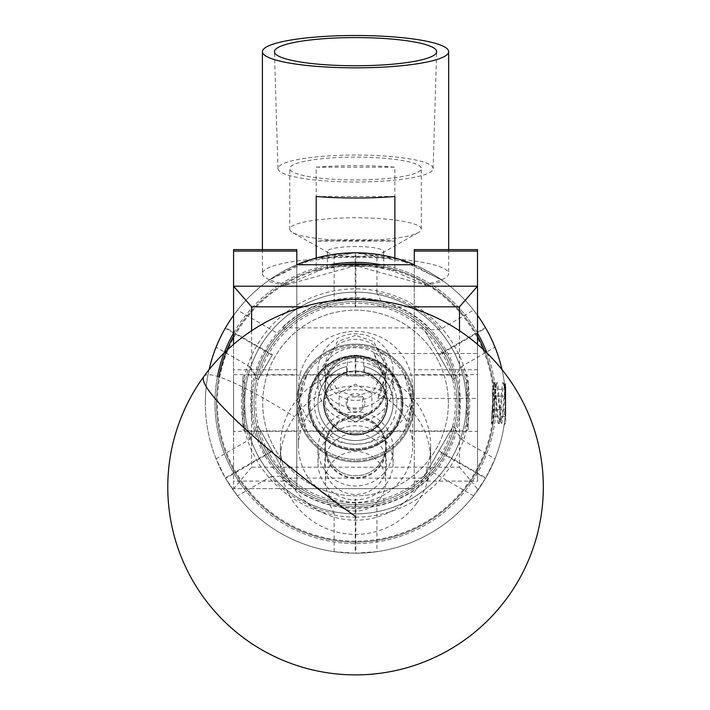 <?xml version="1.0" encoding="UTF-8"?>
<svg xmlns="http://www.w3.org/2000/svg" width="710" height="710" viewBox="0 0 710 710"><rect width="100%" height="100%" fill="white"/><g stroke="black" fill="none" stroke-linecap="round" stroke-linejoin="round"><path stroke-width="0.53" stroke-dasharray="3.55 2.66" d="M355.541 357.911A30.193 29.82 180 0 0 325.349 387.731A30.193 29.82 180 0 0 355.541 417.551A30.193 29.82 180 0 0 385.734 387.731A30.193 29.82 180 0 0 355.541 357.911M355.541 335.368L337.427 341.483L325.349 365.943L337.427 390.393L355.541 396.508L373.655 390.393L385.734 365.943L373.655 341.483L355.541 335.368M377.862 398.416L385.734 381.288L373.815 353.5L385.734 374.285L377.862 398.416L477.51 398.416L477.51 353.5L477.51 398.416M373.815 353.5L477.51 353.5M414.267 431.343L414.267 374.649L414.267 431.343L477.51 431.343L477.51 374.649L477.51 431.343M414.267 374.649L477.51 374.649M233.572 431.343L233.572 374.649L233.572 431.343L296.807 431.343L296.807 374.649L296.807 431.343M233.572 374.649L296.807 374.649M414.267 249.6L414.267 369.768L477.51 369.768L477.51 481.105L414.267 481.105L414.267 488.613L296.807 488.613L296.807 481.105L233.572 481.105L233.572 488.613L233.572 344.377M414.267 369.768L414.267 481.105M233.572 249.6L233.572 369.768L296.807 369.768L296.807 481.105M233.572 369.768L233.572 481.105M477.51 344.377L477.51 481.105M477.51 369.768L477.51 249.6M477.51 315.329A150.209 150.209 0 0 0 414.267 264.741L414.267 488.613L233.572 488.613L296.807 488.613L296.807 264.75A150.209 150.209 0 0 0 233.572 315.329A150.209 150.209 0 0 1 477.51 315.329A150.209 150.209 0 0 0 233.572 315.329M296.807 369.768L296.807 249.6M251.597 330.762L251.597 467.198L459.485 467.198L459.485 330.762M407.939 306.827L303.143 306.827M251.597 467.198L233.794 488.613M477.289 488.613L459.485 467.198M373.203 457.071A30.193 29.82 0 0 1 369.289 507.801A30.193 29.82 0 0 1 325.349 481.256A30.193 29.82 0 0 1 373.203 457.071M373.203 421.82A30.193 29.82 0 0 1 369.289 472.549A30.193 29.82 0 0 1 325.349 446.004A30.193 29.82 0 0 1 373.203 421.82M416.45 503.612A75.109 74.177 180 0 0 430.642 460.204A75.109 74.177 180 0 0 399.481 400.049A75.109 74.177 180 0 0 294.632 416.805A75.109 74.177 180 0 0 280.432 460.204A75.109 74.177 180 0 0 311.601 520.368A75.109 74.177 180 0 0 416.45 503.612M399.481 385.849A75.109 74.177 180 0 0 321.328 379.965A75.109 74.177 180 0 0 280.432 446.004A75.109 74.177 180 0 0 311.601 506.168A75.109 74.177 180 0 0 389.746 512.043A75.109 74.177 180 0 0 430.642 446.004A75.109 74.177 180 0 0 399.481 385.849M477.51 336.132A139.098 139.098 0 0 0 463.026 314.716A139.098 139.098 0 0 1 443.821 510.49A139.098 139.098 0 0 1 248.047 491.276A139.098 139.098 0 0 0 484.353 350.518M486.953 353.021A140.598 140.598 0 0 1 246.885 492.225A140.598 140.598 0 0 0 444.771 511.644A140.598 140.598 0 0 0 464.189 313.767A140.598 140.598 0 0 1 477.51 333.061M310.039 440.369A58.886 58.886 0 0 1 318.169 357.494A58.886 58.886 0 0 1 401.043 365.623A58.886 58.886 0 0 1 392.914 448.498A58.886 58.886 0 0 1 310.039 440.369A58.886 58.886 0 0 1 318.169 357.494A58.886 58.886 0 0 1 401.043 365.623A58.886 58.886 0 0 1 392.914 448.498A58.886 58.886 0 0 1 310.039 440.369M381.155 264.75A140.598 140.598 0 0 1 464.189 313.767A140.598 140.598 0 0 0 266.312 294.348A140.598 140.598 0 0 0 246.885 492.225A140.598 140.598 0 0 1 217.491 376.362M233.572 333.061A140.598 140.598 0 0 1 329.919 264.75M218.928 376.806A139.098 139.098 0 0 0 248.047 491.276A139.098 139.098 0 0 1 267.262 295.502A139.098 139.098 0 0 1 463.026 314.716A139.098 139.098 0 0 0 370.913 264.75M340.17 264.75A139.098 139.098 0 0 0 233.572 336.132M468.201 380.391L468.201 429.435L468.201 380.391M466.692 426.887L466.692 375.058L466.692 426.887M242.882 425.601L242.882 376.557L242.882 425.601M244.382 379.105L244.382 430.934L244.382 379.105M324.594 385.849A30.947 30.565 180 0 0 355.541 416.415A30.947 30.565 180 0 0 386.48 385.849A30.947 30.565 180 0 0 355.541 355.284A30.947 30.565 180 0 0 324.594 385.849M317.991 384.82A37.55 37.089 0 0 1 355.541 347.722A37.55 37.089 0 0 1 393.091 384.82A37.55 37.089 0 0 1 355.541 421.909A37.55 37.089 0 0 1 317.991 384.82L317.991 370.904A37.55 37.089 180 0 0 355.541 407.993A37.55 37.089 180 0 0 393.091 370.904A37.55 37.089 180 0 0 355.541 333.815A37.55 37.089 180 0 0 317.991 370.904M386.48 369.874A30.947 30.565 0 0 1 355.541 400.431A30.947 30.565 0 0 1 324.594 369.874A30.947 30.565 0 0 1 355.541 339.309A30.947 30.565 0 0 1 386.48 369.874M324.594 463.861A30.947 30.565 180 0 0 355.541 494.426A30.947 30.565 180 0 0 386.48 463.861A30.947 30.565 180 0 0 355.541 433.304A30.947 30.565 180 0 0 324.594 463.861M317.991 462.831A37.55 37.089 0 0 1 355.541 425.743A37.55 37.089 0 0 1 393.091 462.831A37.55 37.089 0 0 1 355.541 499.92A37.55 37.089 0 0 1 317.991 462.831L317.991 448.915A37.55 37.089 180 0 0 355.541 486.013A37.55 37.089 180 0 0 393.091 448.915A37.55 37.089 180 0 0 355.541 411.827A37.55 37.089 180 0 0 317.991 448.915M386.48 447.886A30.947 30.565 0 0 1 355.541 478.451A30.947 30.565 0 0 1 324.594 447.886A30.947 30.565 0 0 1 355.541 417.32A30.947 30.565 0 0 1 386.48 447.886M393.091 384.82L393.091 370.904M325.349 365.943L325.349 387.731A30.193 29.82 0 0 1 355.541 357.911A30.193 29.82 0 0 1 385.734 387.731A30.193 29.82 0 0 1 355.541 417.551A30.193 29.82 0 0 1 325.349 387.731L325.349 385.849A30.193 29.82 0 0 1 355.541 356.029A30.193 29.82 0 0 1 385.734 385.849A30.193 29.82 0 0 1 355.541 415.669A30.193 29.82 0 0 1 325.349 385.849M385.734 381.288L385.734 385.849M298.457 446.004A57.084 56.374 0 0 1 355.541 389.63A57.084 56.374 0 0 1 412.616 446.004A57.084 56.374 0 0 1 355.541 502.378A57.084 56.374 0 0 1 298.457 446.004L298.457 387.731A57.084 56.374 0 0 1 355.541 331.357A57.084 56.374 0 0 1 412.616 387.731A57.084 56.374 0 0 1 355.541 444.105A57.084 56.374 0 0 1 298.457 387.731M412.616 446.004L412.616 387.731M325.349 447.886A30.193 29.82 0 0 1 355.541 418.066A30.193 29.82 0 0 1 385.734 447.886A30.193 29.82 0 0 1 355.541 477.706A30.193 29.82 0 0 1 325.349 447.886L325.349 446.004A30.193 29.82 0 0 1 355.541 416.184A30.193 29.82 0 0 1 385.734 446.004A30.193 29.82 0 0 1 355.541 475.824A30.193 29.82 0 0 1 325.349 446.004L325.349 481.256M385.734 447.886L385.734 481.256M393.091 462.831L393.091 448.915M460.204 409.111A104.849 104.849 0 0 0 361.656 298.324A104.849 104.849 0 0 0 250.87 396.881A104.849 104.849 0 0 0 349.427 507.668A104.849 104.849 0 0 0 460.204 409.111M244.87 396.526A110.858 110.858 0 0 1 362.011 292.334A110.858 110.858 0 0 1 466.204 409.466A110.858 110.858 0 0 0 362.011 292.334A110.858 110.858 0 0 0 244.87 396.526A110.858 110.858 0 0 0 349.071 513.658A110.858 110.858 0 0 0 466.204 409.466A110.858 110.858 0 0 1 349.071 513.658A110.858 110.858 0 0 1 244.87 396.526M308.38 400.236A47.242 47.242 0 0 0 352.781 450.158A47.242 47.242 0 0 0 402.703 405.756A47.242 47.242 0 0 0 358.293 355.834A47.242 47.242 0 0 0 308.38 400.236A47.242 47.242 0 0 0 352.781 450.158A47.242 47.242 0 0 0 402.703 405.756A47.242 47.242 0 0 0 358.293 355.834A47.242 47.242 0 0 0 308.38 400.236M456.965 398.115A101.539 101.539 0 0 1 360.423 504.419A101.539 101.539 0 0 1 254.118 407.877A101.539 101.539 0 0 1 350.651 301.572A101.539 101.539 0 0 1 456.965 398.115A101.539 101.539 0 0 1 360.423 504.419A101.539 101.539 0 0 1 254.118 407.877A101.539 101.539 0 0 1 350.651 301.572A101.539 101.539 0 0 1 456.965 398.115M455.27 398.195A99.844 99.844 0 0 1 360.343 502.724A99.844 99.844 0 0 1 255.813 407.797A99.844 99.844 0 0 1 350.74 303.268A99.844 99.844 0 0 1 455.27 398.195M466.266 397.662A110.858 110.858 0 0 1 360.875 513.721A110.858 110.858 0 0 1 244.817 408.33A110.858 110.858 0 0 1 350.207 292.272A110.858 110.858 0 0 1 466.266 397.662A110.858 110.858 0 0 1 360.875 513.721A110.858 110.858 0 0 1 244.817 408.33A110.858 110.858 0 0 1 350.207 292.272A110.858 110.858 0 0 1 466.266 397.662A110.858 110.858 0 0 1 360.875 513.721A110.858 110.858 0 0 1 244.817 408.33A110.858 110.858 0 0 1 350.207 292.272A110.858 110.858 0 0 1 466.266 397.662A110.858 110.858 0 0 1 360.875 513.721A110.858 110.858 0 0 1 244.817 408.33A110.858 110.858 0 0 1 350.207 292.272A110.858 110.858 0 0 1 466.266 397.662M309.027 405.233A46.567 46.567 0 0 1 353.296 356.482A46.567 46.567 0 0 1 402.046 400.76A46.567 46.567 0 0 1 357.778 449.51A46.567 46.567 0 0 1 309.027 405.233A46.567 46.567 0 0 1 353.296 356.482A46.567 46.567 0 0 1 402.046 400.76A46.567 46.567 0 0 1 357.778 449.51A46.567 46.567 0 0 1 309.027 405.233M323.547 402.996A31.994 31.994 0 0 1 355.541 371.002A31.994 31.994 0 0 1 387.536 402.996A31.994 31.994 0 0 1 355.541 434.99A31.994 31.994 0 0 1 323.547 402.996A31.994 31.994 0 0 1 355.541 371.002A31.994 31.994 0 0 1 387.536 402.996A31.994 31.994 0 0 1 355.541 434.99A31.994 31.994 0 0 1 323.547 402.996M466.39 402.996A110.858 110.858 0 0 1 355.541 513.854A110.858 110.858 0 0 1 244.684 402.996A110.858 110.858 0 0 1 355.541 292.138A110.858 110.858 0 0 1 466.39 402.996A110.858 110.858 0 0 1 355.541 513.854A110.858 110.858 0 0 1 244.684 402.996A110.858 110.858 0 0 1 355.541 292.138A110.858 110.858 0 0 1 466.39 402.996M281.852 478.096L429.222 478.096A105.213 105.213 0 0 1 281.852 478.096L429.222 478.096M402.108 402.996A46.567 46.567 0 0 1 355.541 449.563A46.567 46.567 0 0 1 308.974 402.996A46.567 46.567 0 0 1 355.541 356.429A46.567 46.567 0 0 1 402.108 402.996M429.222 327.887L281.852 327.887A105.213 105.213 0 0 1 429.222 327.887L281.852 327.887M308.3 402.996A47.242 47.242 0 0 0 355.541 450.238A47.242 47.242 0 0 0 402.783 402.996A47.242 47.242 0 0 0 355.541 355.754A47.242 47.242 0 0 0 308.3 402.996A47.242 47.242 0 0 0 355.541 450.238A47.242 47.242 0 0 0 402.783 402.996A47.242 47.242 0 0 0 355.541 355.754A47.242 47.242 0 0 0 308.3 402.996M448.365 402.996A92.832 92.832 0 0 0 355.541 310.163A92.832 92.832 0 0 0 262.709 402.996A92.832 92.832 0 0 0 355.541 495.828A92.832 92.832 0 0 0 448.365 402.996A92.832 92.832 0 0 0 355.541 310.163A92.832 92.832 0 0 0 262.709 402.996A92.832 92.832 0 0 0 355.541 495.828A92.832 92.832 0 0 0 448.365 402.996M492.66 396.224A137.296 137.296 0 0 1 492.829 402.996A137.296 137.296 0 0 0 492.66 396.224L492.163 389.444L492.66 396.224L505.751 396.224L505.751 409.768L505.751 389.444L505.751 416.548L505.751 396.224L492.66 396.224M503.931 413.158L505.751 416.548L505.751 409.768L503.931 413.158M491.639 421.057L492.696 396.934L493.778 386.595L494.772 384.225L493.707 382.566L497.071 382.566C495.491 381.341 493.929 424.731 492.376 423.426L491.639 421.057L491.302 423.426L492.829 402.996L492.296 390.935L493.707 382.566C495.26 381.261 496.822 424.651 498.402 423.426C499.955 424.731 501.517 381.341 503.097 382.566C503.807 383.427 504.526 389.346 505.245 400.342L505.751 401.567L505.751 422.707L505.751 383.64L505.183 389.967L505.245 415.297L505.245 390.695M396.846 402.996A41.304 41.304 0 0 0 355.541 361.692A41.304 41.304 0 0 0 314.228 402.996A41.304 41.304 0 0 0 355.541 444.3A41.304 41.304 0 0 0 396.846 402.996M299.212 402.996A56.33 56.33 0 0 1 355.541 346.666A56.33 56.33 0 0 1 411.871 402.996L408.17 423.071L404.221 431.343L411.871 402.996A56.33 56.33 0 0 0 355.541 346.666A56.33 56.33 0 0 0 299.212 402.996L302.913 423.08L306.862 431.343L299.212 402.996L302.913 382.921L306.862 374.649L299.212 402.996A56.33 56.33 0 0 0 355.541 459.326A56.33 56.33 0 0 0 411.871 402.996L408.17 382.912L404.221 374.649L411.871 402.996A56.33 56.33 0 0 1 355.541 459.326A56.33 56.33 0 0 1 299.212 402.996M371.916 412.537L355.559 421.944L339.167 412.537L355.506 421.944L371.916 412.537L371.916 393.455L355.559 384.048L339.167 393.455L355.506 384.048L371.916 393.455M339.167 412.537L339.167 393.455M362.703 409.058L348.37 409.058A9.39 9.39 0 0 1 348.37 396.934L362.703 396.934L362.703 409.058A9.39 9.39 0 0 0 364.931 402.996A9.39 9.39 0 0 1 355.541 412.386A9.39 9.39 0 0 1 346.152 402.996A9.39 9.39 0 0 1 355.541 393.606A9.39 9.39 0 0 1 364.931 402.996A9.39 9.39 0 0 0 362.703 396.934M348.37 409.058L347.199 402.996L348.37 396.934M347.447 358.053A45.662 45.662 0 0 0 355.541 448.658A45.662 45.662 0 0 0 401.203 402.996A45.662 45.662 0 0 0 355.541 357.334A45.662 45.662 0 0 0 309.88 402.996A45.662 45.662 0 0 0 355.541 448.658A45.662 45.662 0 0 0 363.627 358.053L355.843 357.334A45.662 45.662 0 0 0 355.24 357.334L347.447 358.053L347.447 373.904A30.193 30.193 0 0 0 355.541 433.189A30.193 30.193 0 0 0 364.549 374.179L363.627 373.904L363.627 358.053M347.447 373.904L346.524 374.179A30.193 30.193 0 0 0 355.541 433.189A30.193 30.193 0 0 0 363.627 373.904M324 402.996A31.542 31.542 0 0 1 346.524 372.768L346.524 375.954L346.524 372.768A31.542 31.542 0 0 0 355.541 434.538A31.542 31.542 0 0 0 387.083 402.996A31.542 31.542 0 0 1 355.541 434.538A31.542 31.542 0 0 1 324 402.996M346.524 366.537A37.55 37.55 0 0 0 355.541 440.546A37.55 37.55 0 0 0 393.091 402.996A37.55 37.55 0 0 1 355.541 440.546A37.55 37.55 0 0 1 346.524 366.537L346.524 372.768L346.524 366.537M387.083 402.996A31.542 31.542 0 0 0 364.549 372.768L364.549 366.537A37.55 37.55 0 0 1 393.091 402.996A37.55 37.55 0 0 0 364.549 366.537L364.549 372.768A31.542 31.542 0 0 1 387.083 402.996M492.696 396.934L492.296 390.935M488.631 333.345L494.994 347.181A150.209 150.209 0 0 1 505.751 402.996A150.209 150.209 0 0 0 501.997 369.635A150.209 150.209 0 0 1 355.541 553.205A150.209 150.209 0 0 0 505.751 402.996A150.209 150.209 0 0 0 355.541 252.787A150.209 150.209 0 0 0 205.332 402.996A150.209 150.209 0 0 0 355.541 553.205A150.209 150.209 0 0 1 209.086 369.635A150.209 150.209 0 0 0 355.541 553.205A150.209 150.209 0 0 0 505.751 402.996A150.209 150.209 0 0 1 494.994 458.811L485.773 477.839L438.949 450.806L438.647 451.32L485.471 478.362A150.209 150.209 0 0 0 485.773 477.839M355.541 345.166A57.829 57.829 0 0 0 297.712 402.996A57.829 57.829 0 0 0 355.541 460.825A57.829 57.829 0 0 1 297.712 402.996A57.829 57.829 0 0 1 355.541 345.166A57.829 57.829 0 0 1 413.371 402.996A57.829 57.829 0 0 1 355.541 460.825A57.829 57.829 0 0 0 413.371 402.996A57.829 57.829 0 0 0 355.541 345.166M383.782 502.405L382.752 502.698A103.34 103.34 0 0 0 382.752 303.294A103.34 103.34 0 0 0 282.802 476.41A103.34 103.34 0 0 0 383.782 502.405L383.782 499.13L383.782 502.405M228.682 322.562L237.477 310.128L278.675 333.922L283.565 328.836L286.405 330.469L283.565 328.836A103.34 103.34 0 0 0 255.325 377.747L255.742 376.14A103.34 103.34 0 0 0 255.742 429.852L255.325 428.245L258.165 426.603L255.325 428.245A103.34 103.34 0 0 0 283.565 477.155L282.385 475.993A103.34 103.34 0 0 0 328.899 502.849L327.301 502.405L327.301 499.13L327.301 502.405A103.34 103.34 0 0 0 382.752 502.698L376.93 504.1L376.93 551.679L355.843 553.205L355.843 499.13L355.24 499.13L355.24 553.205A150.209 150.209 0 0 0 355.843 553.205M505.751 402.996A150.209 150.209 0 0 0 494.994 347.181L461.757 366.369A112.357 112.357 0 0 1 461.757 439.623L455.332 429.852A103.34 103.34 0 0 0 455.332 376.14L455.749 377.747A103.34 103.34 0 0 0 427.509 328.836L428.689 329.999A103.34 103.34 0 0 0 382.184 303.143L383.782 303.587A103.34 103.34 0 0 0 327.301 303.587L334.153 301.892L334.153 254.313M355.541 256.612A97.634 16.951 180 0 1 394.964 258.049L355.541 252.787L316.11 258.049A97.634 16.951 180 0 1 355.541 256.612M355.24 553.205L334.153 551.679A150.209 150.209 0 0 1 237.477 495.855L225.602 478.362L272.436 451.32L286.405 475.522L258.165 426.603L272.134 450.806L225.301 477.839L216.088 458.811A150.209 150.209 0 0 1 216.088 347.181A150.209 150.209 0 0 0 205.332 402.996M485.471 478.362L473.605 495.855A150.209 150.209 0 0 1 376.93 551.679M225.301 477.839A150.209 150.209 0 0 0 225.602 478.362M308.069 402.996A47.463 47.463 0 0 1 355.541 355.533A47.463 47.463 0 0 1 403.005 402.996A47.463 47.463 0 0 1 355.541 450.459A47.463 47.463 0 0 1 308.069 402.996A47.463 47.463 0 0 1 355.541 355.533A47.463 47.463 0 0 1 403.005 402.996A47.463 47.463 0 0 1 355.541 450.459A47.463 47.463 0 0 1 308.069 402.996M433.1 168.536A77.567 13.472 0 0 0 355.541 155.064A77.567 13.472 0 0 0 277.974 168.536A77.567 13.472 0 0 0 277.974 168.607A77.567 13.472 0 0 0 355.541 182A77.567 13.472 0 0 0 433.1 168.607A77.567 13.472 0 0 0 433.1 168.536M289.751 229.188A65.79 11.422 0 0 0 292.644 232.534A65.79 11.422 0 0 0 355.541 240.61A65.79 11.422 0 0 0 418.438 232.534A65.79 11.422 0 0 0 421.332 229.188A65.79 11.422 0 0 0 355.541 217.757A65.79 11.422 0 0 0 289.751 229.188L289.751 168.536A65.79 11.422 0 0 0 355.541 179.958A65.79 11.422 0 0 0 421.332 168.536A65.79 11.422 0 0 0 355.541 157.114A65.79 11.422 0 0 0 289.751 168.536M421.332 229.188L421.332 168.536M327.372 251.446A28.16 4.89 0 0 0 328.615 252.884A28.16 4.89 0 0 0 355.541 256.345A28.16 4.89 0 0 0 382.468 252.884A28.16 4.89 0 0 0 383.702 251.446A28.16 4.89 0 0 0 355.541 246.556A28.16 4.89 0 0 0 327.372 251.446L327.372 268.62C325.482 265.46 385.539 265.442 383.702 268.62C385.823 265.46 325.295 265.46 327.372 268.62M383.702 251.446L383.702 268.62M262.407 249.6L262.407 273.563A93.134 16.17 180 0 1 311.841 259.283L269.605 279.793A93.134 16.17 180 0 1 262.407 273.563M286.378 284.39A93.134 16.17 180 0 1 269.605 279.793L302.034 262.638L355.346 252.787L408.818 262.549L443.209 281.027A97.634 16.951 180 0 1 426.177 285.269L355.71 265.7L284.905 285.269L318.914 270.679A93.134 16.17 180 0 1 316.207 270.474L316.207 258.023M394.866 258.023L394.866 270.474A93.134 16.17 180 0 1 392.168 270.679L424.695 284.39A93.134 16.17 0 0 0 441.478 279.793L399.233 259.283A93.134 16.17 180 0 1 448.667 273.563A93.134 16.17 180 0 1 441.478 279.793L443.209 281.027M448.667 249.6L448.667 273.563M505.183 389.967L505.165 389.728C504.02 407.505 502.884 418.74 501.757 423.426C500.186 424.651 498.624 381.261 497.071 382.566L495.997 384.234L496.592 384.696L497.772 393.526L500.692 421.758L501.287 421.296L502.467 412.466L505.387 384.234L505.751 401.567M491.302 423.426L492.376 423.426L491.497 422.086L495.997 384.234M494.772 384.225L498.473 419.397L499.263 421.935L500.816 412.466L503.168 386.595L504.153 384.225L503.097 382.566L504.357 382.566C505.484 386.852 505.777 397.76 505.245 415.297C503.851 427.979 503.851 427.979 505.245 415.297C503.851 427.979 503.851 427.979 505.245 415.297L505.245 400.342M505.165 389.728L504.357 382.566M499.458 421.767L498.402 423.426L501.757 423.426L500.692 421.758M438.949 355.186L452.918 379.389L455.749 377.747L452.918 379.389L424.678 330.469L427.509 328.836L424.678 330.469L438.949 355.186L485.773 328.153A150.209 150.209 0 0 0 485.471 327.63L438.647 354.672M355.843 306.862L383.782 306.862L383.782 303.587L383.782 306.862L327.301 306.862L327.301 303.587L327.301 306.862L355.843 306.862L355.843 252.787M272.436 354.672L258.165 379.389L255.325 377.747L258.165 379.389L272.436 354.672L225.602 327.63A150.209 150.209 0 0 0 225.301 328.153L272.134 355.186M286.405 475.522L283.565 477.155L286.405 475.522M355.24 499.13L355.843 499.13M318.914 270.679L319.677 270.474C343.587 264.129 367.496 264.129 391.405 270.474L394.866 270.474M391.405 270.474L392.168 270.679M394.964 258.049L399.233 259.283A93.134 16.17 0 0 0 311.841 259.283L316.11 258.049M394.866 241.151L394.866 167.187A93.134 16.17 0 0 0 316.207 167.187L316.207 241.151A93.134 16.17 180 0 1 394.866 241.151L316.207 241.151M316.207 270.474L319.677 270.474M316.207 196.51L394.866 196.51M316.207 167.187L394.866 167.187M424.695 284.39L426.177 285.269M284.905 285.269A97.634 16.951 180 0 1 267.865 281.027M217.775 343.134L219.905 338.448M222.434 333.389L225.301 328.153A150.209 150.209 0 0 1 225.602 327.63M237.477 310.128A150.209 150.209 0 0 1 296.807 264.741M338.501 253.754L343.622 253.257M349.267 252.92L355.24 252.787L355.24 306.862M361.772 252.92L376.93 254.313L376.93 292.697A112.357 112.357 0 0 1 440.369 329.325L473.605 310.128L479.259 317.814M414.267 264.741A150.209 150.209 0 0 1 473.605 310.128M482.374 322.526L485.471 327.63A150.209 150.209 0 0 1 485.773 328.153M438.647 451.32L424.678 475.522L427.509 477.155L424.678 475.522L452.918 426.603L455.749 428.245L455.332 429.852M461.757 439.623L494.994 458.811M216.088 458.811L249.316 439.623A112.357 112.357 0 0 1 249.316 366.369L216.088 347.181M278.675 333.922A103.34 103.34 0 0 1 334.153 301.892M334.153 551.679L334.153 513.294A112.357 112.357 0 0 1 270.714 476.667L237.477 495.855M473.605 495.855L432.408 472.07L427.509 477.155A103.34 103.34 0 0 0 455.749 428.245L452.918 426.603L438.949 450.806M432.408 472.07A103.34 103.34 0 0 1 376.93 504.1M272.436 451.32L272.134 450.806M249.316 366.369L255.742 376.14A103.34 103.34 0 0 0 255.742 429.852L249.316 439.623M270.714 476.667L282.385 475.993A103.34 103.34 0 0 0 328.899 502.849L334.153 513.294M440.369 329.325L428.689 329.999A103.34 103.34 0 0 0 382.184 303.143L376.93 292.697M458.882 402.996A103.34 103.34 0 0 0 455.332 376.14L461.757 366.369M355.24 375.954L364.549 375.954L346.524 375.954L355.24 375.954L355.24 357.334M504.153 384.225L505.751 396.278M492.163 416.548L492.66 409.768A137.296 137.296 0 0 0 492.829 402.996A137.296 137.296 0 0 1 492.66 409.768L505.751 409.768L492.66 409.768L492.163 416.548L505.751 416.548M492.163 389.444L505.751 389.444M203.921 376.38A187.76 23.82 -143.9 0 1 294.632 416.805M355.541 517.155A114.159 114.159 0 0 0 469.7 402.996A114.159 114.159 0 0 0 355.541 288.837A114.159 114.159 0 0 0 241.382 402.996A114.159 114.159 0 0 0 355.541 517.155M493.734 402.996A138.193 138.193 0 0 1 355.541 541.189A138.193 138.193 0 0 1 217.349 402.996A138.193 138.193 0 0 1 355.541 264.803A138.193 138.193 0 0 1 493.734 402.996M355.843 357.334L355.843 375.954M385.734 365.943L385.734 374.285M280.432 446.004L280.432 460.204M430.642 446.004L430.642 460.204M468.201 429.435L466.692 430.934L244.382 430.934L242.882 429.435M468.201 376.557L466.692 375.058L244.382 375.058L242.882 376.557M306.862 431.343L404.221 431.343M382.468 252.884L418.438 232.534M328.615 252.884L292.644 232.534M433.1 168.607L436.659 51.75M277.974 168.607L274.424 51.75M306.862 374.649L404.221 374.649M505.751 422.707L504.127 425.024M496.21 384.057L494.568 384.057M500.905 421.935L499.263 421.935M505.6 384.057L503.958 384.057M505.387 384.234L505.751 383.613"/><path stroke-width="1.06" d="M233.572 344.377L233.572 249.6L296.807 249.6L296.807 264.75L414.267 264.75L414.267 249.6L477.51 249.6L477.51 344.377M303.143 306.827L251.597 306.827L233.572 286.201L477.51 286.201L459.485 306.827L407.939 306.827M251.597 306.827L251.597 330.762M459.485 330.762L459.485 306.827M484.353 350.518A139.098 139.098 0 0 0 477.51 336.132M477.51 333.061A140.598 140.598 0 0 1 486.953 353.021M217.491 376.362A140.598 140.598 0 0 1 233.572 333.061M329.919 264.75A140.598 140.598 0 0 1 381.155 264.75M370.913 264.75A139.098 139.098 0 0 0 340.17 264.75M233.572 336.132A139.098 139.098 0 0 0 218.928 376.806M338.501 253.754L334.153 254.313A150.209 150.209 0 0 0 296.807 264.741A150.209 150.209 0 0 1 414.267 264.741A150.209 150.209 0 0 0 376.93 254.313M477.51 315.329A150.209 150.209 0 0 1 501.997 369.635A150.209 150.209 0 0 0 477.51 315.329A150.209 150.209 0 0 1 485.471 327.63M436.659 51.67A81.118 14.085 0 0 0 355.541 37.586A81.118 14.085 0 0 0 274.424 51.67A81.118 14.085 0 0 0 274.424 51.75A81.118 14.085 0 0 0 355.541 65.755A81.118 14.085 0 0 0 436.659 51.75A81.118 14.085 0 0 0 436.659 51.67M262.407 51.67A93.134 16.17 180 0 1 355.541 35.5A93.134 16.17 180 0 1 448.667 51.67A93.134 16.17 180 0 1 355.541 67.84A93.134 16.17 180 0 1 262.407 51.67L262.407 249.6M316.207 258.023L316.207 196.51A93.134 16.17 0 0 0 394.866 196.51L394.866 258.023M448.667 51.67L448.667 249.6M225.301 328.153A150.209 150.209 0 0 0 209.086 369.635A150.209 150.209 0 0 1 233.572 315.329A150.209 150.209 0 0 0 216.088 347.181L217.775 343.134M219.905 338.448L222.434 333.389M233.572 315.329A150.209 150.209 0 0 0 225.602 327.63L228.682 322.562M343.622 253.257L349.267 252.92M361.772 252.92L355.843 252.787A150.209 150.209 0 0 0 355.24 252.787M479.259 317.814L482.374 322.526M494.994 347.181A150.209 150.209 0 0 0 485.773 328.153L488.631 333.345M414.267 251.074L477.51 251.074M233.572 251.074L296.807 251.074M355.541 516.498A187.76 23.82 -143.9 0 1 203.273 378.625A187.76 23.82 -143.9 0 1 203.921 376.38A187.76 187.76 0 0 0 297.295 665.625A187.76 187.76 0 0 0 466.292 335.502A187.76 187.76 0 0 0 203.921 376.38"/></g></svg>
